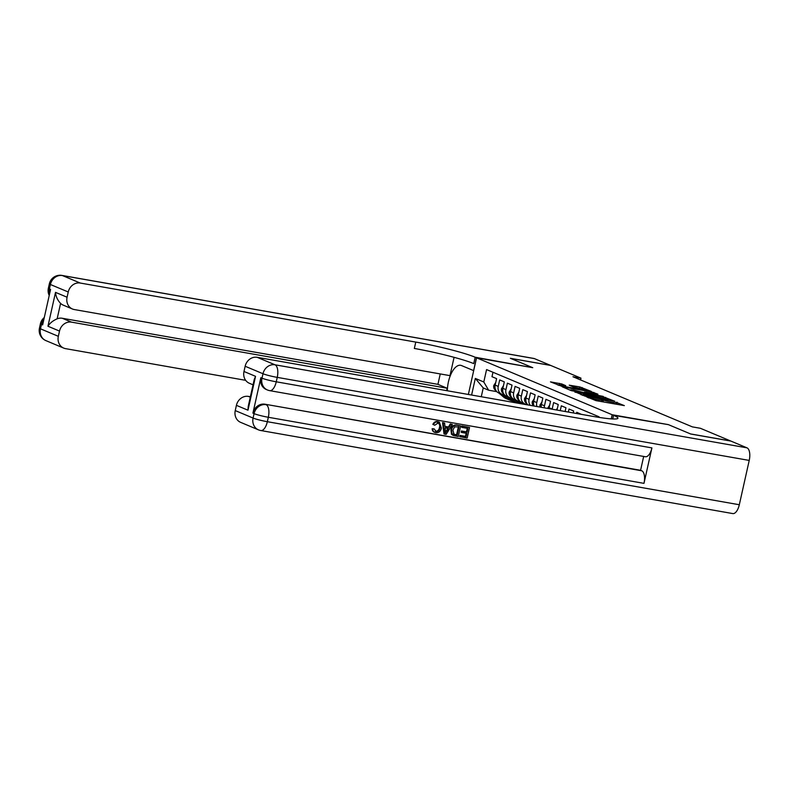 <?xml version="1.0" encoding="UTF-8"?>
<svg xmlns="http://www.w3.org/2000/svg" width="789" height="789" viewBox="0 0 789 789"><rect width="100%" height="100%" fill="white"/><g stroke="black" fill="none" stroke-linecap="round" stroke-linejoin="round"><path stroke-width="1.18" d="M586.188 396.64L595.981 400.634L624.346 405.625L615.962 402.262A5.73 0.523 12.6 0 1 616.505 402.617A5.73 0.523 12.6 0 1 613.339 402.39L610.972 401.976A5.73 0.523 12.6 0 1 603.506 400.072L601.307 399.678A5.73 0.523 12.6 0 1 601.859 400.043A5.73 0.523 12.6 0 1 598.683 399.806L596.316 399.392A5.73 0.523 12.6 0 1 588.86 397.488L586.188 396.64M561.758 383.947L550.475 381.876L561.906 386.334L591.257 391.393L579.836 386.935L569.234 385.18L573.218 386.896L587.016 390.22L584.363 390.022L565.693 386.738L558.997 384.845L565.752 385.663L561.758 383.947L561.521 385.022M532.743 367.694L510.591 358.393L550.732 365.455L580.97 378.148L572.942 376.738L692.377 426.879L700.395 428.289L730.644 440.982L690.513 433.92L668.352 424.62L612.165 414.738L476.556 357.812L532.743 367.694M574.994 391.827L585.428 396.206L614.779 401.266L603.358 396.818L574.915 392.172M571.335 390.673L562.241 386.817L591.592 391.877L597.914 394.184L585.418 392.094L587.134 393.198L603.2 396.394L571.335 390.673M581.335 414.343L576.739 412.282L576.473 413.495M573.228 412.923L573.662 410.99L569.037 409.047L568.366 412.065M565.121 411.493L565.95 407.755L561.334 405.812L560.249 410.635M557.004 410.063L558.247 404.52L553.622 402.577L552.182 409.047A7.298 6.49 -67.2 0 0 552.142 409.215M548.947 408.653A7.298 6.49 112.8 0 1 549.095 407.755L550.544 401.285L545.919 399.342L544.479 405.812A7.298 6.49 -67.2 0 0 544.292 407.824M541.274 407.302A7.298 6.49 112.8 0 1 541.392 404.52L542.842 398.05L538.216 396.108L536.767 402.577A7.298 6.49 -67.2 0 0 536.914 406.532M534.143 406.039A7.298 6.49 112.8 0 1 533.689 401.285L535.129 394.816L530.514 392.873L529.064 399.342A7.298 6.49 -67.2 0 0 530.277 405.368M528.058 404.974A7.298 6.49 112.8 0 1 525.987 398.05L527.427 391.581L522.801 389.638L521.361 396.108A7.298 6.49 -67.2 0 0 524.951 403.968A7.298 6.49 -67.2 0 0 526.194 404.333L527.644 404.589M524.951 403.968L521.874 402.676A7.298 6.49 112.8 0 1 518.274 394.816L519.724 388.346L515.099 386.403L513.659 392.873A7.298 6.49 -67.2 0 0 517.249 400.733A7.298 6.49 -67.2 0 0 518.491 401.098L519.941 401.354M517.249 400.733L514.172 399.441A7.298 6.49 112.8 0 1 510.572 391.581L512.022 385.111L507.396 383.168L505.946 389.638A7.298 6.49 -67.2 0 0 509.546 397.498A7.298 6.49 -67.2 0 0 510.789 397.863L512.239 398.12M509.546 397.498L506.459 396.206A7.298 6.49 112.8 0 1 502.869 388.346L504.309 381.876L499.693 379.933L498.244 386.403A7.298 6.49 -67.2 0 0 501.843 394.263A7.298 6.49 -67.2 0 0 503.076 394.628L504.536 394.885M468.36 394.47L476.556 357.812M612.165 414.738L611.248 418.87M471.605 395.042L475.323 378.424L483.795 381.984L486.566 369.577L599.068 416.799L598.94 417.381M492.977 372.27L491.981 376.698L496.606 378.641L495.157 385.111A7.298 6.49 112.8 0 0 498.756 392.971L503.5 396.946A13.955 12.407 112.8 0 0 506.331 398.662L507.791 399.283A13.955 12.407 112.8 0 0 508.254 399.461M580.566 379.943L580.97 378.148M496.823 391.65L488.628 390.21L483.243 387.941L481.27 396.739M483.795 381.984L488.628 390.21M475.323 378.424L483.243 387.941M603.329 401.926A5.73 0.523 12.6 0 1 603.112 401.838L601.583 401.246M617.965 404.501L616.239 403.82M582.775 395.033L580.97 394.717M584.471 395.644L610.479 399.954A5.73 0.523 12.6 0 0 603.013 398.05L586 395.062A5.73 0.523 12.6 0 0 582.824 394.825A5.73 0.523 12.6 0 0 583.377 395.19L584.393 395.989M569.214 389.786L570.772 390.052M573.485 389.993L570.832 389.796L577.528 391.689L585.103 392.922L573.485 389.993M558.937 385.101L557.448 384.845M435.262 431.188L435.498 431.238C437.658 431.297 438.97 430.084 439.443 427.628C440.114 425.163 439.443 423.545 437.431 422.796M435.775 432.717C433.891 432.323 432.885 431.08 432.757 428.969L434.187 428.891L436.12 431.504C438.27 431.553 439.581 430.35 440.055 427.885C440.735 425.419 440.065 423.801 438.043 423.052L434.749 425.241L432.855 424.393C433.891 422.233 435.459 421.277 437.579 421.543L439.365 422.135L441.416 428.121C440.627 431.376 438.743 432.914 435.775 432.717L434.256 432.194M435.163 432.461C433.269 432.066 432.264 430.824 432.145 428.713L434.187 428.891M444.947 426.385L448.458 426.997L450.282 423.92L452.344 424.433L446.14 434.394L444.601 434.128L443.162 422.815L444.601 423.072L444.966 426.533L449.069 427.253L450.904 424.176L452.344 424.433M444.601 434.128L443.99 433.871L442.54 422.559L444.601 423.072M460.372 436.899L460.648 435.676L466.082 436.633L466.812 433.358L461.752 432.471L462.029 431.238L467.088 432.125L467.916 428.447L462.236 427.451L461.614 427.184L461.89 425.961L469.544 427.46L467.167 438.092L459.76 436.642L460.036 435.42L465.471 436.366L466.171 433.24M461.752 432.471L461.141 432.204L461.407 430.981L466.477 431.869L467.266 428.328M260.843 377.694L261.997 378.178A10.947 9.734 112.8 0 0 267.402 389.963L266.238 389.48A10.947 9.734 -67.2 0 1 260.843 377.694L252.924 413.15A10.947 9.734 -67.2 0 1 264.926 404.205L641.743 470.786A10.947 4.912 100 0 1 643.982 483.361L651.911 447.905A10.947 4.912 100 0 1 645.392 456.742L269.739 390.654A10.947 4.912 -80 0 0 276.258 381.807L651.911 447.905M643.676 456.446L640.579 470.303L264.926 404.205M452.906 435.321L451.466 434.236L450.933 429.62C451.683 426.218 453.567 424.689 456.584 425.024L460.658 425.892L458.281 436.534L453.32 435.498L452.087 434.492L451.545 429.877C452.294 426.474 454.178 424.946 457.206 425.291L460.658 425.892M690.74 434.019L668.431 424.66L613.556 415.32A45.604 4.132 -167.4 0 1 617.935 418.209A45.604 4.132 -167.4 0 1 592.687 416.345L257.165 357.309L275.006 364.794L746.976 447.836L730.87 441.081L690.74 434.019M612.244 414.767L611.327 418.88M247.973 410.201L248.219 406.414L254.255 379.43L255.547 376.333L247.973 410.201L236.414 405.349L235.25 410.576L253.082 418.071L254.078 413.633L252.924 413.15M236.414 405.349A10.947 9.734 -67.2 0 1 248.427 396.403L250.281 397.183M250.379 396.749L248.427 396.403M643.982 483.361L268.329 417.273L267.343 421.701A10.947 0.996 12.6 0 1 253.082 418.071A10.947 9.734 112.8 0 0 258.476 429.857L240.645 422.362A10.947 9.734 -67.2 0 1 235.25 410.576M746.976 447.836A10.947 4.912 100 0 1 749.225 460.421L739.313 504.743A10.947 4.912 100 0 1 732.794 513.58L260.824 430.538A10.947 4.912 -80 0 0 267.343 421.701L739.313 504.743M253.052 384.815L249.383 383.276A10.947 9.734 -67.2 0 1 243.988 371.481L255.547 376.333M749.225 460.421L277.245 377.379L276.258 381.807A10.947 0.996 12.6 0 1 261.997 378.178L262.993 373.739L245.152 366.254L243.988 371.481M245.152 366.254A10.947 9.734 -67.2 0 1 257.165 357.309M640.579 470.303L641.743 470.786M462.236 427.451L462.512 426.218L461.89 425.961M462.512 426.218L469.544 427.46M467.088 432.125L466.477 431.869M462.029 431.238L461.407 430.981M466.082 436.633L465.471 436.366M460.648 435.676L460.036 435.42M453.695 434.226L457.196 435.064L459.02 426.879L454.592 426.888L452.906 430.143L454.05 434.404M457.206 425.291L456.584 425.024M451.545 429.877L450.933 429.62M452.087 434.492L451.466 434.236M457.196 435.064L456.575 434.808L458.37 426.77M453.083 433.96L456.575 434.808M455.243 434.719L454.622 434.463M446.742 431.188L448.389 428.417L445.104 427.835L445.647 433.033L447.688 428.289M450.904 424.176L450.282 423.92M449.069 427.253L448.458 426.997M443.162 422.815L442.54 422.559M445.519 431.83L446.13 430.922M440.055 427.885L439.443 427.628M438.615 423.21L438.043 423.052M432.757 428.969L432.145 428.713M434.749 425.241L433.467 424.65C434.502 422.49 436.08 421.543 438.191 421.799L437.579 421.543M438.191 421.799L439.365 422.135M433.467 424.65L432.855 424.393M45.9 340.611A10.947 10.947 0 0 1 39.45 328.135A10.947 0.996 12.6 0 0 40.495 328.826L58.337 336.311A10.947 9.734 112.8 0 0 63.731 348.107L45.9 340.611A10.947 9.734 -67.2 0 1 40.495 328.826L41.492 324.397L42.645 324.881L50.575 289.415L49.421 288.932L50.407 284.504A10.947 9.734 -67.2 0 1 62.42 275.558L80.251 283.044A10.947 9.734 112.8 0 0 68.249 291.989L50.407 284.504A10.947 0.996 -167.4 0 1 49.362 283.813A10.947 10.947 0 0 1 61.936 275.42A10.947 4.912 -80 0 1 62.42 275.558L534.39 358.601L550.495 365.356L510.365 358.295L532.664 367.664L475.175 357.23A45.604 4.132 12.6 0 0 415.773 342.081L80.251 283.044M473.686 370.643L461.545 365.573A20.524 9.212 -80 0 0 460.648 365.307A20.524 9.212 -80 0 0 447.343 390.772M473.607 370.633L476.477 357.772M72.47 309.012L63.228 305.126A10.947 9.734 -67.2 0 1 60.585 303.4L57.133 318.835C52.981 320.63 49.914 323.096 47.951 326.232L55.516 292.364L67.075 297.216A10.947 9.734 112.8 0 0 72.47 309.012A10.947 9.734 112.8 0 0 74.334 309.554L449.986 375.643L454.079 357.328M440.252 373.937L437.925 384.351L447.166 388.237L71.513 322.139A10.947 9.734 112.8 0 0 59.51 331.084L47.951 326.232M446.633 390.644L447.166 388.237M67.075 297.216L68.249 291.989M61.936 275.42L533.906 358.462A10.947 4.912 100 0 1 534.39 358.601M58.337 336.311L59.51 331.084M63.731 348.107A10.947 9.734 112.8 0 0 65.595 348.649L245.675 380.328M57.133 318.835A10.947 9.734 -67.2 0 1 62.272 318.263L71.513 322.139M437.925 384.351L62.272 318.263M475.175 357.23L473.745 363.611A45.604 4.132 12.6 0 0 414.343 348.462L415.773 342.081M55.516 292.364C55.861 296.516 57.548 300.195 60.585 303.4M557.399 408.327L556.127 409.915M549.696 405.092L547.714 408.14A4.833 4.3 112.8 0 0 547.665 408.426M541.984 401.857L540.011 404.905A4.833 4.3 112.8 0 0 540.031 407.075M534.281 398.623L532.309 401.67A4.833 4.3 112.8 0 0 533.433 405.921M526.579 395.388L524.596 398.435A4.833 4.3 112.8 0 0 526.026 402.952L526.953 403.731M518.876 392.153L516.894 395.2A4.833 4.3 112.8 0 0 518.314 399.717L519.251 400.496M521.845 402.666L523.689 404.205M525.592 404.195L526.115 404.629M523.304 403.278L524.616 404.363M525.198 404.471L524.231 403.662M511.164 388.918L509.191 391.965A4.833 4.3 112.8 0 0 510.611 396.482L511.538 397.262M514.132 399.431L518.837 403.347M517.89 400.96L521.263 403.781M515.602 400.043L519.764 403.514M520.346 403.613L516.529 400.427M503.461 385.683L501.488 388.73A4.833 4.3 112.8 0 0 502.909 393.247L503.836 394.027M506.43 396.196L511.213 400.181A13.955 12.407 112.8 0 0 514.034 401.897L515.493 402.518A13.955 12.407 112.8 0 0 515.967 402.696M510.177 397.725L515.059 401.798A13.955 12.407 112.8 0 0 516.805 402.992M507.899 396.808L512.672 400.792A13.955 12.407 112.8 0 0 515.493 402.518M516.519 402.942L516.42 402.903A13.955 12.407 -67.2 0 1 513.6 401.187L508.816 397.192M495.758 382.448L493.776 385.496A4.833 4.3 112.8 0 0 495.206 390.013L496.133 390.792M502.475 394.49L507.357 398.563A13.955 12.407 112.8 0 0 510.177 400.279A13.955 12.407 112.8 0 0 512.179 400.911M500.187 393.573L504.97 397.557A13.955 12.407 112.8 0 0 507.791 399.283M510.177 400.279L508.718 399.668A13.955 12.407 -67.2 0 1 505.887 397.952L501.114 393.958M495.157 385.111L498.244 386.403M502.869 388.346L505.946 389.638M510.572 391.581L513.659 392.873M518.274 394.816L521.361 396.108M525.987 398.05L529.064 399.342M533.689 401.285L536.767 402.577M541.392 404.52L544.479 405.812M549.095 407.755L552.182 409.047M588.742 397.981L588.86 397.488M596.04 400.644L596.316 399.392M598.407 401.059L598.683 399.806M602.076 401.404L602.471 399.628M603.112 401.838L603.506 400.072M610.696 403.218L610.972 401.976M613.053 403.643L613.339 402.39M616.732 403.988L617.126 402.212M587.706 397.548L587.815 397.054M603.072 398.06L603.358 396.818M605.429 398.534L605.686 397.409M591.316 393.129L591.592 391.877M593.683 393.543L593.93 392.468M584.491 392.626L584.6 392.133M579.55 388.188L579.836 386.935M581.917 388.642L582.164 387.537M559.105 384.785L559.431 383.346M612.747 418.959L613.556 415.32M266.09 404.688A10.947 9.734 112.8 0 0 254.078 413.633A10.947 0.996 -167.4 0 0 268.329 417.273A10.947 4.912 -80 0 0 266.09 404.688M275.006 364.794A10.947 9.734 112.8 0 0 262.993 373.739A10.947 0.996 -167.4 0 0 277.245 377.379A10.947 4.912 -80 0 0 275.006 364.794M49.48 294.327A10.947 9.734 -67.2 0 1 49.421 288.932A10.947 0.996 12.6 0 1 48.366 288.241A10.947 10.947 0 0 0 49.224 295.451M44.283 317.543A10.947 10.947 0 0 0 40.436 323.697A10.947 0.996 -167.4 0 0 41.492 324.397A10.947 9.734 -67.2 0 1 43.868 319.437M548.957 408.564L547.753 408.061M541.254 405.329L540.051 404.826M533.551 402.094L532.338 401.591M525.849 398.859L524.636 398.356M526.638 403.209L526.026 402.952M518.136 395.624L516.933 395.121M518.935 399.974L518.314 399.717M510.434 392.389L509.23 391.886M511.223 396.749L510.611 396.482M502.731 389.155L501.518 388.652M512.672 400.792L511.213 400.181M515.059 401.798L513.6 401.187M503.52 393.514L502.909 393.247M495.028 385.92L493.815 385.417M504.97 397.557L503.5 396.946M507.357 398.563L505.887 397.952M495.817 390.279L495.206 390.013M498.756 392.971L501.843 394.263M601.504 401.601L601.859 400.043M616.16 404.185L616.505 402.617M582.686 395.437L582.824 394.825M584.314 392.547L584.432 392.015M570.694 390.407L570.832 389.796M558.859 385.436L558.997 384.845M586.908 390.733L587.016 390.22M258.476 429.857A10.947 10.947 0 0 0 260.824 430.538M267.402 389.963A10.947 10.947 0 0 0 269.739 390.654M48.366 288.241L49.362 283.813M39.45 328.135L40.436 323.697"/></g></svg>
